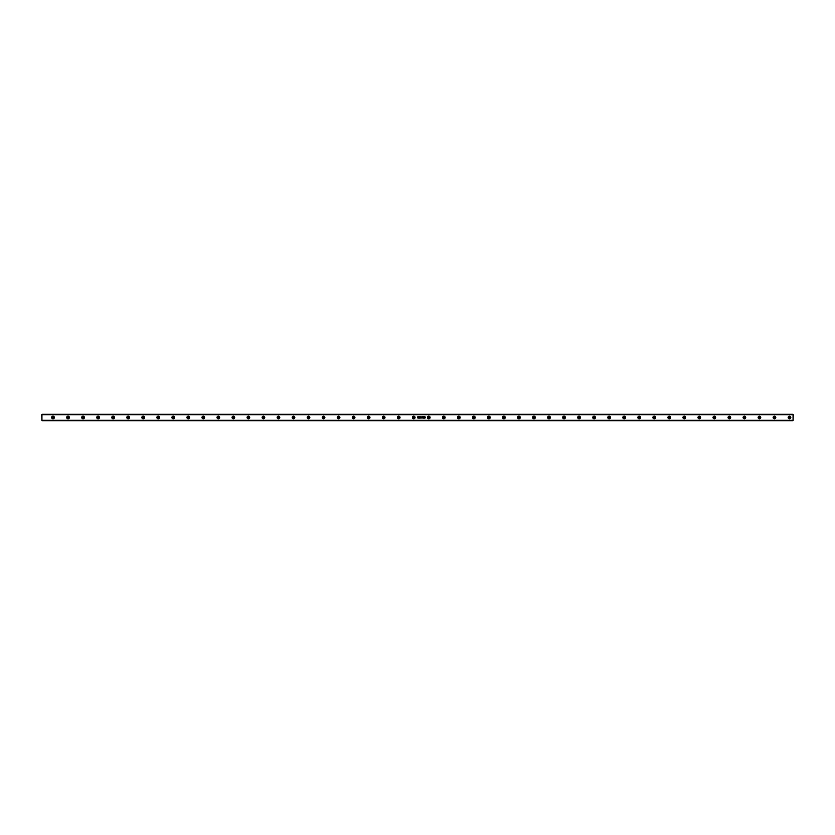 <?xml version="1.0" encoding="UTF-8"?>
<svg xmlns="http://www.w3.org/2000/svg" width="835" height="835" viewBox="0 0 835 835"><rect width="100%" height="100%" fill="white"/><g stroke="black" fill="none" stroke-linecap="round" stroke-linejoin="round"><path stroke-width="0.63" stroke-dasharray="4.17 3.13" d="M53.022 416.185L52.762 416.206A1.315 1.315 0 0 0 52.762 416.206L52.521 416.289A1.315 1.315 0 0 0 52.511 416.289L51.812 416.999A1.315 1.315 0 0 0 51.801 416.999L51.728 417.239A1.315 1.315 0 0 0 51.728 417.249L51.728 417.761A1.315 1.315 0 0 0 51.739 417.761L51.812 418.001A1.315 1.315 0 0 0 51.812 418.011L52.521 418.711A1.315 1.315 0 0 0 52.521 418.721L52.762 418.794A1.315 1.315 0 0 0 52.772 418.794L54.317 417.761L53.022 416.185M68.052 416.185L67.792 416.206A1.315 1.315 0 0 0 67.792 416.206L67.551 416.289A1.315 1.315 0 0 0 67.541 416.289L66.842 416.999A1.315 1.315 0 0 0 66.831 416.999L66.758 417.239A1.315 1.315 0 0 0 66.758 417.249L66.758 417.761A1.315 1.315 0 0 0 66.769 417.761L66.842 418.001A1.315 1.315 0 0 0 66.842 418.011L67.551 418.711A1.315 1.315 0 0 0 67.551 418.721L67.792 418.794A1.315 1.315 0 0 0 67.802 418.794L69.347 417.761L68.052 416.185M83.082 416.185L82.822 416.206A1.315 1.315 0 0 0 82.822 416.206L82.582 416.289A1.315 1.315 0 0 0 82.571 416.289L81.872 416.999A1.315 1.315 0 0 0 81.861 416.999L81.788 417.239A1.315 1.315 0 0 0 81.788 417.249L81.788 417.761A1.315 1.315 0 0 0 81.799 417.761L81.872 418.001A1.315 1.315 0 0 0 81.872 418.011L82.582 418.711A1.315 1.315 0 0 0 82.582 418.721L82.822 418.794A1.315 1.315 0 0 0 82.832 418.794L84.377 417.761L83.082 416.185M98.112 416.185L97.852 416.206A1.315 1.315 0 0 0 97.852 416.206L97.611 416.289A1.315 1.315 0 0 0 97.601 416.289L96.902 416.999A1.315 1.315 0 0 0 96.891 416.999L96.818 417.239A1.315 1.315 0 0 0 96.818 417.249L96.818 417.761A1.315 1.315 0 0 0 96.829 417.761L96.902 418.001A1.315 1.315 0 0 0 96.902 418.011L97.611 418.711A1.315 1.315 0 0 0 97.611 418.721L97.852 418.794A1.315 1.315 0 0 0 97.862 418.794L99.407 417.761L98.112 416.185M113.142 416.185L112.882 416.206A1.315 1.315 0 0 0 112.882 416.206L112.641 416.289A1.315 1.315 0 0 0 112.631 416.289L111.932 416.999A1.315 1.315 0 0 0 111.921 416.999L111.848 417.239A1.315 1.315 0 0 0 111.848 417.249L111.848 417.761A1.315 1.315 0 0 0 111.859 417.761L111.932 418.001A1.315 1.315 0 0 0 111.932 418.011L112.641 418.711A1.315 1.315 0 0 0 112.641 418.721L112.882 418.794A1.315 1.315 0 0 0 112.892 418.794L114.437 417.761L113.142 416.185M128.172 416.185L127.912 416.206A1.315 1.315 0 0 0 127.912 416.206L127.671 416.289A1.315 1.315 0 0 0 127.661 416.289L126.962 416.999A1.315 1.315 0 0 0 126.951 416.999L126.878 417.239A1.315 1.315 0 0 0 126.878 417.249L126.878 417.761A1.315 1.315 0 0 0 126.889 417.761L126.962 418.001A1.315 1.315 0 0 0 126.962 418.011L127.671 418.711A1.315 1.315 0 0 0 127.671 418.721L127.912 418.794A1.315 1.315 0 0 0 127.922 418.794L129.467 417.761L128.172 416.185M143.202 416.185L142.942 416.206A1.315 1.315 0 0 0 142.942 416.206L142.701 416.289A1.315 1.315 0 0 0 142.691 416.289L141.992 416.999A1.315 1.315 0 0 0 141.981 416.999L141.908 417.239A1.315 1.315 0 0 0 141.908 417.249L141.908 417.761A1.315 1.315 0 0 0 141.919 417.761L141.992 418.001A1.315 1.315 0 0 0 141.992 418.011L142.701 418.711A1.315 1.315 0 0 0 142.701 418.721L142.942 418.794A1.315 1.315 0 0 0 142.952 418.794L144.497 417.761L143.202 416.185M158.232 416.185L157.972 416.206A1.315 1.315 0 0 0 157.972 416.206L157.732 416.289A1.315 1.315 0 0 0 157.721 416.289L157.022 416.999A1.315 1.315 0 0 0 157.011 416.999L156.938 417.239A1.315 1.315 0 0 0 156.938 417.249L156.938 417.761A1.315 1.315 0 0 0 156.949 417.761L157.022 418.001A1.315 1.315 0 0 0 157.022 418.011L157.732 418.711A1.315 1.315 0 0 0 157.732 418.721L157.972 418.794A1.315 1.315 0 0 0 157.982 418.794L159.527 417.761L158.232 416.185M173.262 416.185L173.002 416.206A1.315 1.315 0 0 0 173.002 416.206L172.762 416.289A1.315 1.315 0 0 0 172.751 416.289L172.052 416.999A1.315 1.315 0 0 0 172.041 416.999L171.968 417.239A1.315 1.315 0 0 0 171.968 417.249L171.968 417.761A1.315 1.315 0 0 0 171.979 417.761L172.052 418.001A1.315 1.315 0 0 0 172.052 418.011L172.762 418.711A1.315 1.315 0 0 0 172.762 418.721L173.002 418.794A1.315 1.315 0 0 0 173.012 418.794L174.557 417.761L173.262 416.185M188.292 416.185L188.032 416.206A1.315 1.315 0 0 0 188.032 416.206L187.791 416.289A1.315 1.315 0 0 0 187.781 416.289L187.082 416.999A1.315 1.315 0 0 0 187.071 416.999L186.998 417.239A1.315 1.315 0 0 0 186.998 417.249L186.998 417.761A1.315 1.315 0 0 0 187.009 417.761L187.082 418.001A1.315 1.315 0 0 0 187.082 418.011L187.791 418.711A1.315 1.315 0 0 0 187.791 418.721L188.032 418.794A1.315 1.315 0 0 0 188.042 418.794L189.587 417.761L188.292 416.185M203.322 416.185L203.062 416.206A1.315 1.315 0 0 0 203.062 416.206L202.821 416.289A1.315 1.315 0 0 0 202.811 416.289L202.112 416.999A1.315 1.315 0 0 0 202.101 416.999L202.028 417.239A1.315 1.315 0 0 0 202.028 417.249L202.028 417.761A1.315 1.315 0 0 0 202.039 417.761L202.112 418.001A1.315 1.315 0 0 0 202.112 418.011L202.821 418.711A1.315 1.315 0 0 0 202.821 418.721L203.062 418.794A1.315 1.315 0 0 0 203.072 418.794L204.617 417.761L203.322 416.185M218.352 416.185L218.092 416.206A1.315 1.315 0 0 0 218.092 416.206L217.851 416.289A1.315 1.315 0 0 0 217.841 416.289L217.142 416.999A1.315 1.315 0 0 0 217.131 416.999L217.058 417.239A1.315 1.315 0 0 0 217.058 417.249L217.058 417.761A1.315 1.315 0 0 0 217.069 417.761L217.142 418.001A1.315 1.315 0 0 0 217.142 418.011L217.851 418.711A1.315 1.315 0 0 0 217.851 418.721L218.092 418.794A1.315 1.315 0 0 0 218.102 418.794L219.647 417.761L218.352 416.185M233.382 416.185L233.122 416.206A1.315 1.315 0 0 0 233.122 416.206L232.881 416.289A1.315 1.315 0 0 0 232.871 416.289L232.172 416.999A1.315 1.315 0 0 0 232.161 416.999L232.088 417.239A1.315 1.315 0 0 0 232.088 417.249L232.088 417.761A1.315 1.315 0 0 0 232.099 417.761L232.172 418.001A1.315 1.315 0 0 0 232.172 418.011L232.881 418.711A1.315 1.315 0 0 0 232.881 418.721L233.122 418.794A1.315 1.315 0 0 0 233.132 418.794L234.677 417.761L233.382 416.185M248.412 416.185L248.152 416.206A1.315 1.315 0 0 0 248.152 416.206L247.911 416.289A1.315 1.315 0 0 0 247.901 416.289L247.202 416.999A1.315 1.315 0 0 0 247.191 416.999L247.118 417.239A1.315 1.315 0 0 0 247.118 417.249L247.118 417.761A1.315 1.315 0 0 0 247.129 417.761L247.202 418.001A1.315 1.315 0 0 0 247.202 418.011L247.911 418.711A1.315 1.315 0 0 0 247.911 418.721L248.152 418.794A1.315 1.315 0 0 0 248.162 418.794L249.707 417.761L248.412 416.185M247.818 418.095L247.818 416.905M263.442 416.185L263.182 416.206A1.315 1.315 0 0 0 263.182 416.206L262.941 416.289A1.315 1.315 0 0 0 262.931 416.289L262.232 416.999A1.315 1.315 0 0 0 262.221 416.999L262.148 417.239A1.315 1.315 0 0 0 262.148 417.249L262.148 417.761A1.315 1.315 0 0 0 262.159 417.761L262.232 418.001A1.315 1.315 0 0 0 262.232 418.011L262.941 418.711A1.315 1.315 0 0 0 262.941 418.721L263.182 418.794A1.315 1.315 0 0 0 263.192 418.794L264.737 417.761L263.442 416.185M262.848 418.095L262.848 416.905M278.473 416.185L278.212 416.206A1.315 1.315 0 0 0 278.212 416.206L277.971 416.289A1.315 1.315 0 0 0 277.961 416.289L277.262 416.999A1.315 1.315 0 0 0 277.251 416.999L277.178 417.239A1.315 1.315 0 0 0 277.178 417.249L277.178 417.761A1.315 1.315 0 0 0 277.189 417.761L277.262 418.001A1.315 1.315 0 0 0 277.262 418.011L277.971 418.711A1.315 1.315 0 0 0 277.971 418.721L278.212 418.794A1.315 1.315 0 0 0 278.222 418.794L279.767 417.761L278.473 416.185M277.878 418.095L277.878 416.905M293.502 416.185L293.242 416.206A1.315 1.315 0 0 0 293.242 416.206L293.002 416.289A1.315 1.315 0 0 0 292.991 416.289L292.292 416.999A1.315 1.315 0 0 0 292.281 416.999L292.208 417.239A1.315 1.315 0 0 0 292.208 417.249L292.208 417.761A1.315 1.315 0 0 0 292.219 417.761L292.292 418.001A1.315 1.315 0 0 0 292.292 418.011L293.002 418.711A1.315 1.315 0 0 0 293.002 418.721L293.242 418.794A1.315 1.315 0 0 0 293.252 418.794L294.797 417.761L293.502 416.185M292.908 418.095L292.908 416.905M308.533 416.185L308.272 416.206A1.315 1.315 0 0 0 308.272 416.206L308.031 416.289A1.315 1.315 0 0 0 308.021 416.289L307.322 416.999A1.315 1.315 0 0 0 307.311 416.999L307.238 417.239A1.315 1.315 0 0 0 307.238 417.249L307.238 417.761A1.315 1.315 0 0 0 307.249 417.761L307.322 418.001A1.315 1.315 0 0 0 307.322 418.011L308.031 418.711A1.315 1.315 0 0 0 308.031 418.721L308.272 418.794A1.315 1.315 0 0 0 308.282 418.794L309.827 417.761L308.533 416.185M307.938 418.095L307.938 416.905M323.562 416.185L323.302 416.206A1.315 1.315 0 0 0 323.302 416.206L323.061 416.289A1.315 1.315 0 0 0 323.051 416.289L322.352 416.999A1.315 1.315 0 0 0 322.341 416.999L322.268 417.239A1.315 1.315 0 0 0 322.268 417.249L322.268 417.761A1.315 1.315 0 0 0 322.279 417.761L322.352 418.001A1.315 1.315 0 0 0 322.352 418.011L323.061 418.711A1.315 1.315 0 0 0 323.061 418.721L323.302 418.794A1.315 1.315 0 0 0 323.312 418.794L324.857 417.761L323.562 416.185M322.968 418.095L322.968 416.905M338.592 416.185L338.332 416.206A1.315 1.315 0 0 0 338.332 416.206L338.091 416.289A1.315 1.315 0 0 0 338.081 416.289L337.382 416.999A1.315 1.315 0 0 0 337.371 416.999L337.298 417.239A1.315 1.315 0 0 0 337.298 417.249L337.298 417.761A1.315 1.315 0 0 0 337.309 417.761L337.382 418.001A1.315 1.315 0 0 0 337.382 418.011L338.091 418.711A1.315 1.315 0 0 0 338.091 418.721L338.332 418.794A1.315 1.315 0 0 0 338.342 418.794L339.887 417.761L338.592 416.185M337.998 418.095L337.998 416.905M353.623 416.185L353.362 416.206A1.315 1.315 0 0 0 353.362 416.206L353.121 416.289A1.315 1.315 0 0 0 353.111 416.289L352.412 416.999A1.315 1.315 0 0 0 352.401 416.999L352.328 417.239A1.315 1.315 0 0 0 352.328 417.249L352.328 417.761A1.315 1.315 0 0 0 352.339 417.761L352.412 418.001A1.315 1.315 0 0 0 352.412 418.011L353.121 418.711A1.315 1.315 0 0 0 353.121 418.721L353.362 418.794A1.315 1.315 0 0 0 353.372 418.794L354.917 417.761L353.623 416.185M353.028 418.095L353.028 416.905M368.652 416.185L368.392 416.206A1.315 1.315 0 0 0 368.392 416.206L368.151 416.289A1.315 1.315 0 0 0 368.141 416.289L367.442 416.999A1.315 1.315 0 0 0 367.431 416.999L367.358 417.239A1.315 1.315 0 0 0 367.358 417.249L367.358 417.761A1.315 1.315 0 0 0 367.369 417.761L367.442 418.001A1.315 1.315 0 0 0 367.442 418.011L368.151 418.711A1.315 1.315 0 0 0 368.151 418.721L368.392 418.794A1.315 1.315 0 0 0 368.402 418.794L369.947 417.761L368.652 416.185M368.058 418.095L368.058 416.905M383.683 416.185L383.422 416.206A1.315 1.315 0 0 0 383.422 416.206L383.181 416.289A1.315 1.315 0 0 0 383.171 416.289L382.472 416.999A1.315 1.315 0 0 0 382.461 416.999L382.388 417.239A1.315 1.315 0 0 0 382.388 417.249L382.388 417.761A1.315 1.315 0 0 0 382.399 417.761L382.472 418.001A1.315 1.315 0 0 0 382.472 418.011L383.181 418.711A1.315 1.315 0 0 0 383.181 418.721L383.422 418.794A1.315 1.315 0 0 0 383.432 418.794L384.977 417.761L383.683 416.185M383.088 418.095L383.088 416.905M398.712 416.185L398.452 416.206A1.315 1.315 0 0 0 398.452 416.206L398.211 416.289A1.315 1.315 0 0 0 398.201 416.289L397.502 416.999A1.315 1.315 0 0 0 397.491 416.999L397.418 417.239A1.315 1.315 0 0 0 397.418 417.249L397.418 417.761A1.315 1.315 0 0 0 397.429 417.761L397.502 418.001A1.315 1.315 0 0 0 397.502 418.011L398.211 418.711A1.315 1.315 0 0 0 398.211 418.721L398.452 418.794A1.315 1.315 0 0 0 398.462 418.794L400.007 417.761L398.712 416.185M398.118 418.095L398.118 416.905M413.742 416.185L413.482 416.206A1.315 1.315 0 0 0 413.482 416.206L413.241 416.289A1.315 1.315 0 0 0 413.231 416.289L412.532 416.999A1.315 1.315 0 0 0 412.521 416.999L412.448 417.239A1.315 1.315 0 0 0 412.448 417.249L412.448 417.761A1.315 1.315 0 0 0 412.459 417.761L412.532 418.001A1.315 1.315 0 0 0 412.532 418.011L413.241 418.711A1.315 1.315 0 0 0 413.241 418.721L413.482 418.794A1.315 1.315 0 0 0 413.492 418.794L415.037 417.761L413.742 416.185M413.148 418.095L413.148 416.905M428.772 416.185L428.512 416.206A1.315 1.315 0 0 0 428.512 416.206L428.271 416.289A1.315 1.315 0 0 0 428.261 416.289L427.562 416.999A1.315 1.315 0 0 0 427.551 416.999L427.478 417.239A1.315 1.315 0 0 0 427.478 417.249L427.478 417.761A1.315 1.315 0 0 0 427.489 417.761L427.562 418.001A1.315 1.315 0 0 0 427.562 418.011L428.271 418.711A1.315 1.315 0 0 0 428.271 418.721L428.512 418.794A1.315 1.315 0 0 0 428.522 418.794L430.067 417.761L428.772 416.185M427.99 417.824L427.99 417.176M443.802 416.185L443.542 416.206A1.315 1.315 0 0 0 443.542 416.206L443.302 416.289A1.315 1.315 0 0 0 443.291 416.289L442.592 416.999A1.315 1.315 0 0 0 442.581 416.999L442.508 417.239A1.315 1.315 0 0 0 442.508 417.249L442.508 417.761A1.315 1.315 0 0 0 442.519 417.761L442.592 418.001A1.315 1.315 0 0 0 442.592 418.011L443.302 418.711A1.315 1.315 0 0 0 443.302 418.721L443.542 418.794A1.315 1.315 0 0 0 443.552 418.794L445.097 417.761L443.802 416.185M443.02 417.824L443.02 417.176M458.832 416.185L458.572 416.206A1.315 1.315 0 0 0 458.572 416.206L458.332 416.289A1.315 1.315 0 0 0 458.321 416.289L457.622 416.999A1.315 1.315 0 0 0 457.611 416.999L457.538 417.239A1.315 1.315 0 0 0 457.538 417.249L457.538 417.761A1.315 1.315 0 0 0 457.538 417.761L457.622 418.001A1.315 1.315 0 0 0 457.622 418.011L458.332 418.711A1.315 1.315 0 0 0 458.332 418.721L458.572 418.794A1.315 1.315 0 0 0 458.582 418.794L460.127 417.761L458.832 416.185M458.05 417.824L458.05 417.176M473.862 416.185L473.602 416.206A1.315 1.315 0 0 0 473.602 416.206L473.361 416.289A1.315 1.315 0 0 0 473.351 416.289L472.652 416.999A1.315 1.315 0 0 0 472.641 416.999L472.568 417.239A1.315 1.315 0 0 0 472.568 417.249L472.568 417.761A1.315 1.315 0 0 0 472.568 417.761L472.652 418.001A1.315 1.315 0 0 0 472.652 418.011L473.361 418.711A1.315 1.315 0 0 0 473.361 418.721L473.602 418.794A1.315 1.315 0 0 0 473.612 418.794L475.157 417.761L473.862 416.185M473.08 417.824L473.08 417.176M488.892 416.185L488.632 416.206A1.315 1.315 0 0 0 488.632 416.206L488.392 416.289A1.315 1.315 0 0 0 488.381 416.289L487.682 416.999A1.315 1.315 0 0 0 487.671 416.999L487.598 417.239A1.315 1.315 0 0 0 487.598 417.249L487.598 417.761A1.315 1.315 0 0 0 487.598 417.761L487.682 418.001A1.315 1.315 0 0 0 487.682 418.011L488.392 418.711A1.315 1.315 0 0 0 488.392 418.721L488.632 418.794A1.315 1.315 0 0 0 488.642 418.794L490.187 417.761L488.892 416.185M488.11 417.824L488.11 417.176M503.923 416.185L503.662 416.206A1.315 1.315 0 0 0 503.662 416.206L503.421 416.289A1.315 1.315 0 0 0 503.411 416.289L502.712 416.999A1.315 1.315 0 0 0 502.701 416.999L502.628 417.239A1.315 1.315 0 0 0 502.628 417.249L502.628 417.761A1.315 1.315 0 0 0 502.628 417.761L502.712 418.001A1.315 1.315 0 0 0 502.712 418.011L503.421 418.711A1.315 1.315 0 0 0 503.421 418.721L503.662 418.794A1.315 1.315 0 0 0 503.672 418.794L505.217 417.761L503.923 416.185M503.599 416.717L504.392 416.801M503.14 417.824L503.14 417.176M504.392 418.199L503.599 418.283M518.952 416.185L518.692 416.206A1.315 1.315 0 0 0 518.692 416.206L518.452 416.289A1.315 1.315 0 0 0 518.441 416.289L517.742 416.999A1.315 1.315 0 0 0 517.731 416.999L517.658 417.239A1.315 1.315 0 0 0 517.658 417.249L517.658 417.761A1.315 1.315 0 0 0 517.658 417.761L517.742 418.001A1.315 1.315 0 0 0 517.742 418.011L518.452 418.711A1.315 1.315 0 0 0 518.452 418.721L518.692 418.794A1.315 1.315 0 0 0 518.702 418.794L520.247 417.761L518.952 416.185M518.629 416.717L519.422 416.801M518.17 417.824L518.17 417.176M519.422 418.199L518.629 418.283M533.982 416.185L533.722 416.206A1.315 1.315 0 0 0 533.722 416.206L533.481 416.289A1.315 1.315 0 0 0 533.471 416.289L532.772 416.999A1.315 1.315 0 0 0 532.761 416.999L532.688 417.239A1.315 1.315 0 0 0 532.688 417.249L532.688 417.761A1.315 1.315 0 0 0 532.688 417.761L532.772 418.001A1.315 1.315 0 0 0 532.772 418.011L533.481 418.711A1.315 1.315 0 0 0 533.481 418.721L533.722 418.794A1.315 1.315 0 0 0 533.732 418.794L535.277 417.761L533.982 416.185M533.659 416.717L534.452 416.801M533.2 417.824L533.2 417.176M534.452 418.199L533.659 418.283M549.012 416.185L548.752 416.206A1.315 1.315 0 0 0 548.752 416.206L548.511 416.289A1.315 1.315 0 0 0 548.501 416.289L547.802 416.999A1.315 1.315 0 0 0 547.791 416.999L547.718 417.239A1.315 1.315 0 0 0 547.718 417.249L547.718 417.761A1.315 1.315 0 0 0 547.718 417.761L547.802 418.001A1.315 1.315 0 0 0 547.802 418.011L548.511 418.711A1.315 1.315 0 0 0 548.511 418.721L548.752 418.794A1.315 1.315 0 0 0 548.762 418.794L550.307 417.761L549.012 416.185M548.23 417.824L548.23 417.176M564.042 416.185L563.782 416.206A1.315 1.315 0 0 0 563.782 416.206L563.541 416.289A1.315 1.315 0 0 0 563.531 416.289L562.832 416.999A1.315 1.315 0 0 0 562.821 416.999L562.748 417.239A1.315 1.315 0 0 0 562.748 417.249L562.748 417.761A1.315 1.315 0 0 0 562.748 417.761L562.832 418.001A1.315 1.315 0 0 0 562.832 418.011L563.541 418.711A1.315 1.315 0 0 0 563.541 418.721L563.782 418.794A1.315 1.315 0 0 0 563.792 418.794L565.337 417.761L564.042 416.185M563.26 417.824L563.26 417.176M579.072 416.185L578.812 416.206A1.315 1.315 0 0 0 578.812 416.206L578.572 416.289A1.315 1.315 0 0 0 578.561 416.289L578.342 416.404A1.315 1.315 0 0 0 578.331 416.414L577.862 416.999A1.315 1.315 0 0 0 577.851 416.999L577.778 417.239A1.315 1.315 0 0 0 577.778 417.249L577.778 417.761A1.315 1.315 0 0 0 577.789 417.761L577.862 418.001A1.315 1.315 0 0 0 577.862 418.011L578.342 418.596A1.315 1.315 0 0 0 578.352 418.596L578.572 418.711A1.315 1.315 0 0 0 578.572 418.721L578.812 418.794A1.315 1.315 0 0 0 578.822 418.794L580.367 417.761L579.072 416.185M578.29 417.824L578.29 417.176M594.103 416.185L593.842 416.206A1.315 1.315 0 0 0 593.842 416.206L593.601 416.289A1.315 1.315 0 0 0 593.591 416.289L593.372 416.404A1.315 1.315 0 0 0 593.361 416.414L592.892 416.999A1.315 1.315 0 0 0 592.881 416.999L592.808 417.239A1.315 1.315 0 0 0 592.808 417.249L592.808 417.761A1.315 1.315 0 0 0 592.819 417.761L592.892 418.001A1.315 1.315 0 0 0 592.892 418.011L593.372 418.596A1.315 1.315 0 0 0 593.382 418.596L593.601 418.711A1.315 1.315 0 0 0 593.601 418.721L593.842 418.794A1.315 1.315 0 0 0 593.852 418.794L595.397 417.761L594.103 416.185M593.32 417.824L593.32 417.176M609.133 416.185L608.872 416.206A1.315 1.315 0 0 0 608.872 416.206L608.631 416.289A1.315 1.315 0 0 0 608.621 416.289L608.402 416.404A1.315 1.315 0 0 0 608.391 416.414L607.922 416.999A1.315 1.315 0 0 0 607.911 416.999L607.838 417.239A1.315 1.315 0 0 0 607.838 417.249L607.838 417.761A1.315 1.315 0 0 0 607.849 417.761L607.922 418.001A1.315 1.315 0 0 0 607.922 418.011L608.402 418.596A1.315 1.315 0 0 0 608.412 418.596L608.631 418.711A1.315 1.315 0 0 0 608.631 418.721L608.872 418.794A1.315 1.315 0 0 0 608.882 418.794L610.427 417.761L609.133 416.185M608.35 417.824L608.35 417.176M624.163 416.185L623.902 416.206A1.315 1.315 0 0 0 623.902 416.206L623.661 416.289A1.315 1.315 0 0 0 623.651 416.289L623.432 416.404A1.315 1.315 0 0 0 623.421 416.414L622.952 416.999A1.315 1.315 0 0 0 622.941 416.999L622.868 417.239A1.315 1.315 0 0 0 622.868 417.249L622.868 417.761A1.315 1.315 0 0 0 622.879 417.761L622.952 418.001A1.315 1.315 0 0 0 622.952 418.011L623.432 418.596A1.315 1.315 0 0 0 623.442 418.596L623.661 418.711A1.315 1.315 0 0 0 623.661 418.721L623.902 418.794A1.315 1.315 0 0 0 623.912 418.794L625.457 417.761L624.163 416.185M623.38 417.824L623.38 417.176M639.192 416.185L638.932 416.206A1.315 1.315 0 0 0 638.932 416.206L638.691 416.289A1.315 1.315 0 0 0 638.681 416.289L638.462 416.404A1.315 1.315 0 0 0 638.451 416.414L637.982 416.999A1.315 1.315 0 0 0 637.971 416.999L637.898 417.239A1.315 1.315 0 0 0 637.898 417.249L637.898 417.761A1.315 1.315 0 0 0 637.898 417.761L637.982 418.001A1.315 1.315 0 0 0 637.982 418.011L638.462 418.596A1.315 1.315 0 0 0 638.472 418.596L638.691 418.711A1.315 1.315 0 0 0 638.691 418.721L638.932 418.794A1.315 1.315 0 0 0 638.942 418.794L640.487 417.761L639.192 416.185M638.41 417.824L638.41 417.176M654.222 416.185L653.962 416.206A1.315 1.315 0 0 0 653.962 416.206L653.721 416.289A1.315 1.315 0 0 0 653.711 416.289L653.492 416.404A1.315 1.315 0 0 0 653.481 416.414L653.012 416.999A1.315 1.315 0 0 0 653.001 416.999L652.928 417.239A1.315 1.315 0 0 0 652.928 417.249L652.928 417.761A1.315 1.315 0 0 0 652.928 417.761L653.012 418.001A1.315 1.315 0 0 0 653.012 418.011L653.492 418.596A1.315 1.315 0 0 0 653.502 418.596L653.721 418.711A1.315 1.315 0 0 0 653.721 418.721L653.962 418.794A1.315 1.315 0 0 0 653.972 418.794L655.517 417.761L654.222 416.185M653.44 417.824L653.44 417.176M669.253 416.185L668.992 416.206A1.315 1.315 0 0 0 668.992 416.206L668.751 416.289A1.315 1.315 0 0 0 668.741 416.289L668.522 416.404A1.315 1.315 0 0 0 668.511 416.414L668.042 416.999A1.315 1.315 0 0 0 668.031 416.999L667.958 417.239A1.315 1.315 0 0 0 667.958 417.249L667.958 417.761A1.315 1.315 0 0 0 667.958 417.761L668.042 418.001A1.315 1.315 0 0 0 668.042 418.011L668.522 418.596A1.315 1.315 0 0 0 668.532 418.596L668.751 418.711A1.315 1.315 0 0 0 668.751 418.721L668.992 418.794A1.315 1.315 0 0 0 669.002 418.794L670.547 417.761L669.253 416.185M668.47 417.824L668.47 417.176M684.283 416.185L684.022 416.206A1.315 1.315 0 0 0 684.022 416.206L683.781 416.289A1.315 1.315 0 0 0 683.771 416.289L683.552 416.404A1.315 1.315 0 0 0 683.541 416.414L683.072 416.999A1.315 1.315 0 0 0 683.061 416.999L682.988 417.239A1.315 1.315 0 0 0 682.988 417.249L682.988 417.761A1.315 1.315 0 0 0 682.988 417.761L683.072 418.001A1.315 1.315 0 0 0 683.072 418.011L683.552 418.596A1.315 1.315 0 0 0 683.562 418.596L683.781 418.711A1.315 1.315 0 0 0 683.781 418.721L684.022 418.794A1.315 1.315 0 0 0 684.032 418.794L685.577 417.761L684.283 416.185M683.5 417.824L683.5 417.176M699.312 416.185L699.052 416.206A1.315 1.315 0 0 0 699.052 416.206L698.811 416.289A1.315 1.315 0 0 0 698.801 416.289L698.582 416.404A1.315 1.315 0 0 0 698.571 416.414L698.102 416.999A1.315 1.315 0 0 0 698.091 416.999L698.018 417.239A1.315 1.315 0 0 0 698.018 417.249L698.018 417.761A1.315 1.315 0 0 0 698.018 417.761L698.102 418.001A1.315 1.315 0 0 0 698.102 418.011L698.582 418.596A1.315 1.315 0 0 0 698.592 418.596L698.811 418.711A1.315 1.315 0 0 0 698.811 418.721L699.052 418.794A1.315 1.315 0 0 0 699.062 418.794L700.607 417.761L699.312 416.185M698.53 417.824L698.53 417.176M714.342 416.185L714.082 416.206A1.315 1.315 0 0 0 714.082 416.206L713.841 416.289A1.315 1.315 0 0 0 713.831 416.289L713.612 416.404A1.315 1.315 0 0 0 713.601 416.414L713.132 416.999A1.315 1.315 0 0 0 713.121 416.999L713.048 417.239A1.315 1.315 0 0 0 713.048 417.249L713.048 417.761A1.315 1.315 0 0 0 713.048 417.761L713.132 418.001A1.315 1.315 0 0 0 713.132 418.011L713.612 418.596A1.315 1.315 0 0 0 713.622 418.596L713.841 418.711A1.315 1.315 0 0 0 713.841 418.721L714.082 418.794A1.315 1.315 0 0 0 714.092 418.794L715.637 417.761L714.342 416.185M713.56 417.824L713.56 417.176M729.372 416.185L729.112 416.206A1.315 1.315 0 0 0 729.112 416.206L728.871 416.289A1.315 1.315 0 0 0 728.861 416.289L728.642 416.404A1.315 1.315 0 0 0 728.631 416.414L728.162 416.999A1.315 1.315 0 0 0 728.151 416.999L728.078 417.239A1.315 1.315 0 0 0 728.078 417.249L728.078 417.761A1.315 1.315 0 0 0 728.078 417.761L728.162 418.001A1.315 1.315 0 0 0 728.162 418.011L728.642 418.596A1.315 1.315 0 0 0 728.652 418.596L728.871 418.711A1.315 1.315 0 0 0 728.871 418.721L729.112 418.794A1.315 1.315 0 0 0 729.122 418.794L730.667 417.761L729.372 416.185M728.59 417.824L728.59 417.176M744.403 416.185L744.142 416.206A1.315 1.315 0 0 0 744.142 416.206L743.901 416.289A1.315 1.315 0 0 0 743.891 416.289L743.672 416.404A1.315 1.315 0 0 0 743.661 416.414L743.192 416.999A1.315 1.315 0 0 0 743.181 416.999L743.108 417.239A1.315 1.315 0 0 0 743.108 417.249L743.108 417.761A1.315 1.315 0 0 0 743.108 417.761L743.192 418.001A1.315 1.315 0 0 0 743.192 418.011L743.672 418.596A1.315 1.315 0 0 0 743.682 418.596L743.901 418.711A1.315 1.315 0 0 0 743.901 418.721L744.142 418.794A1.315 1.315 0 0 0 744.152 418.794L745.697 417.761L744.403 416.185M743.62 417.824L743.62 417.176M759.433 416.185L759.172 416.206A1.315 1.315 0 0 0 759.172 416.206L758.932 416.289A1.315 1.315 0 0 0 758.921 416.289L758.702 416.404A1.315 1.315 0 0 0 758.691 416.414L758.222 416.999A1.315 1.315 0 0 0 758.211 416.999L758.138 417.239A1.315 1.315 0 0 0 758.138 417.249L758.138 417.761A1.315 1.315 0 0 0 758.138 417.761L758.222 418.001A1.315 1.315 0 0 0 758.222 418.011L758.702 418.596A1.315 1.315 0 0 0 758.712 418.596L758.932 418.711A1.315 1.315 0 0 0 758.932 418.721L759.172 418.794A1.315 1.315 0 0 0 759.182 418.794L760.727 417.761L759.433 416.185M758.65 417.824L758.65 417.176M773.68 417.824L773.68 417.176M774.462 416.185L774.202 416.206A1.315 1.315 0 0 0 774.202 416.206L773.962 416.289A1.315 1.315 0 0 0 773.951 416.289L773.732 416.404A1.315 1.315 0 0 0 773.721 416.414L773.252 416.999A1.315 1.315 0 0 0 773.241 416.999L773.168 417.239A1.315 1.315 0 0 0 773.168 417.249L773.168 417.761A1.315 1.315 0 0 0 773.168 417.761L773.252 418.001A1.315 1.315 0 0 0 773.252 418.011L773.732 418.596A1.315 1.315 0 0 0 773.742 418.596L773.962 418.711A1.315 1.315 0 0 0 773.962 418.721L774.202 418.794A1.315 1.315 0 0 0 774.212 418.794L775.778 417.5A1.315 1.315 0 0 0 775.778 417.49L774.462 416.185M788.793 417.03L788.793 417.97M789.492 416.185L789.232 416.206A1.315 1.315 0 0 0 789.232 416.206L788.991 416.289A1.315 1.315 0 0 0 788.981 416.289L788.762 416.404A1.315 1.315 0 0 0 788.751 416.414L788.282 416.999A1.315 1.315 0 0 0 788.271 416.999L788.198 417.239A1.315 1.315 0 0 0 788.198 417.249L788.198 417.761A1.315 1.315 0 0 0 788.198 417.761L788.282 418.001A1.315 1.315 0 0 0 788.282 418.011L788.762 418.596A1.315 1.315 0 0 0 788.772 418.596L788.991 418.711A1.315 1.315 0 0 0 788.991 418.721L789.232 418.794A1.315 1.315 0 0 0 789.242 418.794L790.808 417.5A1.315 1.315 0 0 0 790.808 417.49L789.492 416.185M41.938 420.694L793.062 420.694L41.938 420.694L793.062 420.694L793.062 414.306L41.938 414.306L41.938 420.694L793.062 420.694L41.938 420.694L41.938 414.306L793.062 414.306L41.938 414.306L793.062 414.306L793.062 414.87L41.938 414.87L41.938 414.306L41.938 414.87L793.062 414.87L41.938 414.87L793.062 414.87L793.062 414.306L41.938 414.306L793.25 414.494L793.062 420.694L793.062 420.13L41.938 420.13L793.062 420.13L41.938 420.13L793.062 420.13L793.062 420.694L41.938 420.694L41.938 414.306L41.938 420.694M594.802 417.03L594.802 417.97M579.772 417.03L579.772 417.97M564.742 417.03L564.742 417.97M549.712 417.03L549.712 417.97M534.682 417.03L534.682 417.97M519.652 417.03L519.652 417.97M504.622 417.03L504.622 417.97M489.592 417.03L489.592 417.97M474.562 417.03L474.562 417.97M459.532 417.03L459.532 417.97M444.502 417.03L444.502 417.97M429.472 417.03L429.472 417.97M414.337 416.905L414.337 418.095M399.412 417.03L399.412 417.97M384.382 417.03L384.382 417.97M369.352 417.03L369.352 417.97M354.322 417.03L354.322 417.97M339.292 417.03L339.292 417.97M324.262 417.03L324.262 417.97M309.232 417.03L309.232 417.97M294.202 417.03L294.202 417.97M279.172 417.03L279.172 417.97M264.142 417.03L264.142 417.97M249.112 417.03L249.112 417.97M234.082 417.03L234.082 417.97M793.25 419.942L793.25 414.494L793.25 419.942M417.907 418.158L417.938 417.312M417.594 417.782L418.178 417.782L417.917 416.696M418.147 417.677L417.573 417.02M418.711 416.738L418.711 417.302L419.546 416.738L419.546 418.126L419.42 417.448L418.586 418.126L418.586 416.738L418.711 417.302L419.42 416.738M419.42 418.126L419.42 417.448L418.711 418.126M419.932 416.738L420.85 417.834L420.976 416.738L420.976 418.126L420.036 417.03L419.911 418.126L419.911 416.738L420.85 417.834L420.85 416.738M420.944 418.126L420.036 417.03L420.036 418.126M422.218 416.842L422.687 417.709L422.207 418.158L422.134 417.427M421.8 417.051L422.218 416.696L421.8 417.051L422.218 416.696L421.8 417.051L422.218 416.696L422.687 417.709L421.748 417.75M422.218 416.696L422.301 418.158M421.873 417.782L422.562 417.719M423.689 416.874L423.147 417.239L423.742 417.667L422.834 417.771L423.616 417.667L423.115 416.738L423.689 416.738L423.241 418.158L423.742 417.698M423.742 417.667L423.147 417.239L423.742 417.667L423.261 418.158M423.616 417.636L423.021 417.917L423.282 417.354M425.265 417.082L424.817 416.738L424.921 418.126L425.37 417.771L424.545 418.126L424.545 416.738L425.37 417.73"/><path stroke-width="1.25" d="M54.233 416.999L54.118 416.769A1.315 1.315 0 0 0 51.801 418.001A1.315 1.315 0 0 0 53.022 418.815A1.315 1.315 0 0 1 51.707 417.5A1.315 1.315 0 0 1 53.022 416.185L51.707 417.5L53.022 418.815L54.338 417.5L53.022 416.185A1.315 1.315 0 0 1 54.338 417.5A1.315 1.315 0 0 1 53.022 418.815A1.315 1.315 0 0 0 54.108 418.241L54.233 418.001M52.855 416.675L53.022 416.655A0.845 0.845 0 0 0 52.553 418.199A0.845 0.845 0 0 0 53.022 418.345A0.845 0.845 0 0 1 52.177 417.5A0.845 0.845 0 0 1 53.022 416.655L53.492 416.801A0.845 0.845 0 0 0 53.022 416.655A0.845 0.845 0 0 1 53.868 417.5A0.845 0.845 0 0 1 53.022 418.345L52.198 417.333L53.346 416.717M69.263 416.999L69.148 416.769A1.315 1.315 0 0 0 66.831 418.001A1.315 1.315 0 0 0 68.052 418.815A1.315 1.315 0 0 1 66.737 417.5A1.315 1.315 0 0 1 68.052 416.185L66.737 417.5L68.052 418.815L69.368 417.5L68.052 416.185A1.315 1.315 0 0 1 69.368 417.5A1.315 1.315 0 0 1 68.052 418.815A1.315 1.315 0 0 0 69.138 418.241L69.263 418.001M67.886 416.675L68.052 416.655A0.845 0.845 0 0 0 67.583 418.199A0.845 0.845 0 0 0 68.052 418.345A0.845 0.845 0 0 1 67.207 417.5A0.845 0.845 0 0 1 68.052 416.655L68.522 416.801A0.845 0.845 0 0 0 68.052 416.655A0.845 0.845 0 0 1 68.898 417.5A0.845 0.845 0 0 1 68.052 418.345L67.228 417.333L68.376 416.717M84.293 416.999L84.178 416.769A1.315 1.315 0 0 0 81.861 418.001A1.315 1.315 0 0 0 83.082 418.815A1.315 1.315 0 0 1 81.767 417.5A1.315 1.315 0 0 1 83.082 416.185L81.767 417.5L83.082 418.815L84.398 417.5L83.082 416.185A1.315 1.315 0 0 1 84.398 417.5A1.315 1.315 0 0 1 83.082 418.815A1.315 1.315 0 0 0 84.168 418.241L84.293 418.001M82.915 416.675L83.082 416.655A0.845 0.845 0 0 0 82.613 418.199A0.845 0.845 0 0 0 83.082 418.345A0.845 0.845 0 0 1 82.237 417.5A0.845 0.845 0 0 1 83.082 416.655L83.552 416.801A0.845 0.845 0 0 0 83.082 416.655A0.845 0.845 0 0 1 83.928 417.5A0.845 0.845 0 0 1 83.082 418.345L82.258 417.333L83.406 416.717M99.323 416.999L99.208 416.769A1.315 1.315 0 0 0 96.891 418.001A1.315 1.315 0 0 0 98.112 418.815A1.315 1.315 0 0 1 96.797 417.5A1.315 1.315 0 0 1 98.112 416.185L96.797 417.5L98.112 418.815L99.428 417.5L98.112 416.185A1.315 1.315 0 0 1 99.428 417.5A1.315 1.315 0 0 1 98.112 418.815A1.315 1.315 0 0 0 99.198 418.241L99.323 418.001M97.945 416.675L98.112 416.655A0.845 0.845 0 0 0 97.643 418.199A0.845 0.845 0 0 0 98.112 418.345A0.845 0.845 0 0 1 97.267 417.5A0.845 0.845 0 0 1 98.112 416.655L98.582 416.801A0.845 0.845 0 0 0 98.112 416.655A0.845 0.845 0 0 1 98.958 417.5A0.845 0.845 0 0 1 98.112 418.345L97.288 417.333L98.436 416.717M114.353 416.999L114.238 416.769A1.315 1.315 0 0 0 111.921 418.001A1.315 1.315 0 0 0 113.142 418.815A1.315 1.315 0 0 1 111.827 417.5A1.315 1.315 0 0 1 113.142 416.185L111.827 417.5L113.142 418.815L114.458 417.5L113.142 416.185A1.315 1.315 0 0 1 114.458 417.5A1.315 1.315 0 0 1 113.142 418.815A1.315 1.315 0 0 0 114.228 418.241L114.353 418.001M112.975 416.675L113.142 416.655A0.845 0.845 0 0 0 112.673 418.199A0.845 0.845 0 0 0 113.142 418.345A0.845 0.845 0 0 1 112.297 417.5A0.845 0.845 0 0 1 113.142 416.655L113.612 416.801A0.845 0.845 0 0 0 113.142 416.655A0.845 0.845 0 0 1 113.988 417.5A0.845 0.845 0 0 1 113.142 418.345L112.318 417.333L113.466 416.717M129.383 416.999L129.268 416.769A1.315 1.315 0 0 0 126.951 418.001A1.315 1.315 0 0 0 128.172 418.815A1.315 1.315 0 0 1 126.857 417.5A1.315 1.315 0 0 1 128.172 416.185L126.857 417.5L128.172 418.815L129.488 417.5L128.172 416.185A1.315 1.315 0 0 1 129.488 417.5A1.315 1.315 0 0 1 128.172 418.815A1.315 1.315 0 0 0 129.258 418.241L129.383 418.001M128.005 416.675L128.172 416.655A0.845 0.845 0 0 0 127.703 418.199A0.845 0.845 0 0 0 128.172 418.345A0.845 0.845 0 0 1 127.327 417.5A0.845 0.845 0 0 1 128.172 416.655L128.642 416.801A0.845 0.845 0 0 0 128.172 416.655A0.845 0.845 0 0 1 129.018 417.5A0.845 0.845 0 0 1 128.172 418.345L127.348 417.333L128.496 416.717M144.413 416.999L144.298 416.769A1.315 1.315 0 0 0 141.981 418.001A1.315 1.315 0 0 0 143.202 418.815A1.315 1.315 0 0 1 141.887 417.5A1.315 1.315 0 0 1 143.202 416.185L141.887 417.5L143.202 418.815L144.518 417.5L143.202 416.185A1.315 1.315 0 0 1 144.518 417.5A1.315 1.315 0 0 1 143.202 418.815A1.315 1.315 0 0 0 144.288 418.241L144.413 418.001M143.035 416.675L143.202 416.655A0.845 0.845 0 0 0 142.733 418.199A0.845 0.845 0 0 0 143.202 418.345A0.845 0.845 0 0 1 142.357 417.5A0.845 0.845 0 0 1 143.202 416.655L143.672 416.801A0.845 0.845 0 0 0 143.202 416.655A0.845 0.845 0 0 1 144.048 417.5A0.845 0.845 0 0 1 143.202 418.345L142.378 417.333L143.526 416.717M159.443 416.999L159.328 416.769A1.315 1.315 0 0 0 157.011 418.001A1.315 1.315 0 0 0 158.232 418.815A1.315 1.315 0 0 1 156.917 417.5A1.315 1.315 0 0 1 158.232 416.185L156.917 417.5L158.232 418.815L159.548 417.5L158.232 416.185A1.315 1.315 0 0 1 159.548 417.5A1.315 1.315 0 0 1 158.232 418.815A1.315 1.315 0 0 0 159.318 418.241L159.443 418.001M158.065 416.675L158.232 416.655A0.845 0.845 0 0 0 157.763 418.199A0.845 0.845 0 0 0 158.232 418.345A0.845 0.845 0 0 1 157.387 417.5A0.845 0.845 0 0 1 158.232 416.655L158.702 416.801A0.845 0.845 0 0 0 158.232 416.655A0.845 0.845 0 0 1 159.078 417.5A0.845 0.845 0 0 1 158.232 418.345L157.408 417.333L158.556 416.717M174.473 416.999L174.358 416.769A1.315 1.315 0 0 0 172.041 418.001A1.315 1.315 0 0 0 173.262 418.815A1.315 1.315 0 0 1 171.947 417.5A1.315 1.315 0 0 1 173.262 416.185L171.947 417.5L173.262 418.815L174.578 417.5L173.262 416.185A1.315 1.315 0 0 1 174.578 417.5A1.315 1.315 0 0 1 173.262 418.815A1.315 1.315 0 0 0 174.348 418.241L174.473 418.001M173.095 416.675L173.262 416.655A0.845 0.845 0 0 0 172.793 418.199A0.845 0.845 0 0 0 173.262 418.345A0.845 0.845 0 0 1 172.417 417.5A0.845 0.845 0 0 1 173.262 416.655L173.732 416.801A0.845 0.845 0 0 0 173.262 416.655A0.845 0.845 0 0 1 174.108 417.5A0.845 0.845 0 0 1 173.262 418.345L172.438 417.333L173.586 416.717M189.503 416.999L189.388 416.769A1.315 1.315 0 0 0 187.071 418.001A1.315 1.315 0 0 0 188.292 418.815A1.315 1.315 0 0 1 186.977 417.5A1.315 1.315 0 0 1 188.292 416.185L186.977 417.5L188.292 418.815L189.608 417.5L188.292 416.185A1.315 1.315 0 0 1 189.608 417.5A1.315 1.315 0 0 1 188.292 418.815A1.315 1.315 0 0 0 189.378 418.241L189.503 418.001M188.125 416.675L188.292 416.655A0.845 0.845 0 0 0 187.823 418.199A0.845 0.845 0 0 0 188.292 418.345A0.845 0.845 0 0 1 187.447 417.5A0.845 0.845 0 0 1 188.292 416.655L188.762 416.801A0.845 0.845 0 0 0 188.292 416.655A0.845 0.845 0 0 1 189.138 417.5A0.845 0.845 0 0 1 188.292 418.345L187.468 417.333L188.616 416.717M204.533 416.999L204.418 416.769A1.315 1.315 0 0 0 202.101 418.001A1.315 1.315 0 0 0 203.322 418.815A1.315 1.315 0 0 1 202.007 417.5A1.315 1.315 0 0 1 203.322 416.185L202.007 417.5L203.322 418.815L204.638 417.5L203.322 416.185A1.315 1.315 0 0 1 204.638 417.5A1.315 1.315 0 0 1 203.322 418.815A1.315 1.315 0 0 0 204.408 418.241L204.533 418.001M203.155 416.675L203.322 416.655A0.845 0.845 0 0 0 202.853 418.199A0.845 0.845 0 0 0 203.322 418.345A0.845 0.845 0 0 1 202.477 417.5A0.845 0.845 0 0 1 203.322 416.655L203.792 416.801A0.845 0.845 0 0 0 203.322 416.655A0.845 0.845 0 0 1 204.168 417.5A0.845 0.845 0 0 1 203.322 418.345L202.498 417.333L203.646 416.717M219.563 416.999L219.448 416.769A1.315 1.315 0 0 0 217.131 418.001A1.315 1.315 0 0 0 218.352 418.815A1.315 1.315 0 0 1 217.037 417.5A1.315 1.315 0 0 1 218.352 416.185L217.037 417.5L218.352 418.815L219.668 417.5L218.352 416.185A1.315 1.315 0 0 1 219.668 417.5A1.315 1.315 0 0 1 218.352 418.815A1.315 1.315 0 0 0 219.438 418.241L219.563 418.001M218.352 416.655A0.845 0.845 0 0 0 217.883 418.199A0.845 0.845 0 0 0 218.352 418.345A0.845 0.845 0 0 1 217.507 417.5A0.845 0.845 0 0 1 218.352 416.655A0.845 0.845 0 0 1 219.198 417.5A0.845 0.845 0 0 1 218.352 418.345L217.528 417.667L218.029 416.717L219.135 417.176L218.822 418.199A0.845 0.845 0 0 0 218.352 416.655L218.185 416.675M234.593 416.999L234.478 416.769A1.315 1.315 0 0 0 232.161 418.001A1.315 1.315 0 0 0 233.382 418.815A1.315 1.315 0 0 1 232.067 417.5A1.315 1.315 0 0 1 233.382 416.185L232.067 417.5L233.382 418.815L234.698 417.5L233.382 416.185A1.315 1.315 0 0 1 234.698 417.5A1.315 1.315 0 0 1 233.382 418.815A1.315 1.315 0 0 0 234.468 418.241L234.593 418.001M233.382 416.655A0.845 0.845 0 0 0 232.913 418.199A0.845 0.845 0 0 0 233.382 418.345A0.845 0.845 0 0 1 232.537 417.5A0.845 0.845 0 0 1 233.382 416.655A0.845 0.845 0 0 1 234.228 417.5A0.845 0.845 0 0 1 233.382 418.345L232.558 417.667L233.059 416.717L234.165 417.176L233.852 418.199A0.845 0.845 0 0 0 233.382 416.655L233.215 416.675M249.623 416.999L249.508 416.769A1.315 1.315 0 0 0 247.191 418.001A1.315 1.315 0 0 0 248.412 418.815A1.315 1.315 0 0 1 247.097 417.5A1.315 1.315 0 0 1 248.412 416.185L247.097 417.5L248.412 418.815L249.728 417.5L248.412 416.185A1.315 1.315 0 0 1 249.728 417.5A1.315 1.315 0 0 1 248.412 418.815A1.315 1.315 0 0 0 249.498 418.241L249.623 418.001M248.412 416.655A0.845 0.845 0 0 0 247.943 418.199A0.845 0.845 0 0 0 248.412 418.345A0.845 0.845 0 0 1 247.567 417.5A0.845 0.845 0 0 1 248.412 416.655A0.845 0.845 0 0 1 249.258 417.5A0.845 0.845 0 0 1 248.412 418.345L247.588 417.667L248.089 416.717L249.195 417.176L248.882 418.199A0.845 0.845 0 0 0 248.412 416.655L248.245 416.675M264.653 416.999L264.538 416.769A1.315 1.315 0 0 0 262.221 418.001A1.315 1.315 0 0 0 263.442 418.815A1.315 1.315 0 0 1 262.127 417.5A1.315 1.315 0 0 1 263.442 416.185L262.127 417.5L263.442 418.815L264.758 417.5L263.442 416.185A1.315 1.315 0 0 1 264.758 417.5A1.315 1.315 0 0 1 263.442 418.815A1.315 1.315 0 0 0 264.528 418.241L264.653 418.001M263.442 416.655A0.845 0.845 0 0 0 262.973 418.199A0.845 0.845 0 0 0 263.442 418.345A0.845 0.845 0 0 1 262.597 417.5A0.845 0.845 0 0 1 263.442 416.655A0.845 0.845 0 0 1 264.288 417.5A0.845 0.845 0 0 1 263.442 418.345L262.618 417.667L263.119 416.717L264.225 417.176L263.912 418.199A0.845 0.845 0 0 0 263.442 416.655L263.276 416.675M279.683 416.999L279.568 416.769A1.315 1.315 0 0 0 277.251 418.001A1.315 1.315 0 0 0 278.473 418.815A1.315 1.315 0 0 1 277.157 417.5A1.315 1.315 0 0 1 278.473 416.185L277.157 417.5L278.473 418.815L279.788 417.5L278.473 416.185A1.315 1.315 0 0 1 279.788 417.5A1.315 1.315 0 0 1 278.473 418.815A1.315 1.315 0 0 0 279.558 418.241L279.683 418.001M278.473 416.655A0.845 0.845 0 0 0 278.003 418.199A0.845 0.845 0 0 0 278.473 418.345A0.845 0.845 0 0 1 277.627 417.5A0.845 0.845 0 0 1 278.473 416.655A0.845 0.845 0 0 1 279.318 417.5A0.845 0.845 0 0 1 278.473 418.345L277.648 417.667L278.149 416.717L279.255 417.176L278.942 418.199A0.845 0.845 0 0 0 278.473 416.655L278.305 416.675M294.713 416.999L294.598 416.769A1.315 1.315 0 0 0 292.281 418.001A1.315 1.315 0 0 0 293.502 418.815A1.315 1.315 0 0 1 292.187 417.5A1.315 1.315 0 0 1 293.502 416.185L292.187 417.5L293.502 418.815L294.818 417.5L293.502 416.185A1.315 1.315 0 0 1 294.818 417.5A1.315 1.315 0 0 1 293.502 418.815A1.315 1.315 0 0 0 294.588 418.241L294.713 418.001M293.502 416.655A0.845 0.845 0 0 0 293.033 418.199A0.845 0.845 0 0 0 293.502 418.345A0.845 0.845 0 0 1 292.657 417.5A0.845 0.845 0 0 1 293.502 416.655A0.845 0.845 0 0 1 294.348 417.5A0.845 0.845 0 0 1 293.502 418.345L292.678 417.667L293.179 416.717L294.285 417.176L293.972 418.199A0.845 0.845 0 0 0 293.502 416.655L293.336 416.675M309.743 416.999L309.628 416.769A1.315 1.315 0 0 0 307.311 418.001A1.315 1.315 0 0 0 308.533 418.815A1.315 1.315 0 0 1 307.217 417.5A1.315 1.315 0 0 1 308.533 416.185L307.217 417.5L308.533 418.815L309.848 417.5L308.533 416.185A1.315 1.315 0 0 1 309.848 417.5A1.315 1.315 0 0 1 308.533 418.815A1.315 1.315 0 0 0 309.618 418.241L309.743 418.001M308.533 416.655A0.845 0.845 0 0 0 308.063 418.199A0.845 0.845 0 0 0 308.533 418.345A0.845 0.845 0 0 1 307.687 417.5A0.845 0.845 0 0 1 308.533 416.655A0.845 0.845 0 0 1 309.378 417.5A0.845 0.845 0 0 1 308.533 418.345L307.708 417.667L308.209 416.717L309.315 417.176L309.002 418.199A0.845 0.845 0 0 0 308.533 416.655L308.365 416.675M324.773 416.999L324.658 416.769A1.315 1.315 0 0 0 322.341 418.001A1.315 1.315 0 0 0 323.562 418.815A1.315 1.315 0 0 1 322.247 417.5A1.315 1.315 0 0 1 323.562 416.185L322.247 417.5L323.562 418.815L324.878 417.5L323.562 416.185A1.315 1.315 0 0 1 324.878 417.5A1.315 1.315 0 0 1 323.562 418.815A1.315 1.315 0 0 0 324.648 418.241L324.773 418.001M323.562 416.655A0.845 0.845 0 0 0 323.093 418.199A0.845 0.845 0 0 0 323.562 418.345A0.845 0.845 0 0 1 322.717 417.5A0.845 0.845 0 0 1 323.562 416.655A0.845 0.845 0 0 1 324.408 417.5A0.845 0.845 0 0 1 323.562 418.345L322.738 417.667L323.239 416.717L324.345 417.176L324.032 418.199A0.845 0.845 0 0 0 323.562 416.655L323.395 416.675M339.803 416.999L339.688 416.769A1.315 1.315 0 0 0 337.371 418.001A1.315 1.315 0 0 0 338.592 418.815A1.315 1.315 0 0 1 337.277 417.5A1.315 1.315 0 0 1 338.592 416.185L337.277 417.5L338.592 418.815L339.908 417.5L338.592 416.185A1.315 1.315 0 0 1 339.908 417.5A1.315 1.315 0 0 1 338.592 418.815A1.315 1.315 0 0 0 339.678 418.241L339.803 418.001M338.592 416.655A0.845 0.845 0 0 0 338.123 418.199A0.845 0.845 0 0 0 338.592 418.345A0.845 0.845 0 0 1 337.747 417.5A0.845 0.845 0 0 1 338.592 416.655A0.845 0.845 0 0 1 339.438 417.5A0.845 0.845 0 0 1 338.592 418.345L337.768 417.667L338.269 416.717L339.375 417.176L339.062 418.199A0.845 0.845 0 0 0 338.592 416.655L338.425 416.675M354.833 416.999L354.718 416.769A1.315 1.315 0 0 0 352.401 418.001A1.315 1.315 0 0 0 353.623 418.815A1.315 1.315 0 0 1 352.307 417.5A1.315 1.315 0 0 1 353.623 416.185L352.307 417.5L353.623 418.815L354.938 417.5L353.623 416.185A1.315 1.315 0 0 1 354.938 417.5A1.315 1.315 0 0 1 353.623 418.815A1.315 1.315 0 0 0 354.708 418.241L354.833 418.001M353.623 416.655A0.845 0.845 0 0 0 353.153 418.199A0.845 0.845 0 0 0 353.623 418.345A0.845 0.845 0 0 1 352.777 417.5A0.845 0.845 0 0 1 353.623 416.655A0.845 0.845 0 0 1 354.468 417.5A0.845 0.845 0 0 1 353.623 418.345L352.798 417.667L353.299 416.717L354.405 417.176L354.092 418.199A0.845 0.845 0 0 0 353.623 416.655L353.455 416.675M369.863 416.999L369.748 416.769A1.315 1.315 0 0 0 367.431 418.001A1.315 1.315 0 0 0 368.652 418.815A1.315 1.315 0 0 1 367.337 417.5A1.315 1.315 0 0 1 368.652 416.185L367.337 417.5L368.652 418.815L369.968 417.5L368.652 416.185A1.315 1.315 0 0 1 369.968 417.5A1.315 1.315 0 0 1 368.652 418.815A1.315 1.315 0 0 0 369.738 418.241L369.863 418.001M368.652 416.655A0.845 0.845 0 0 0 368.183 418.199A0.845 0.845 0 0 0 368.652 418.345A0.845 0.845 0 0 1 367.807 417.5A0.845 0.845 0 0 1 368.652 416.655A0.845 0.845 0 0 1 369.498 417.5A0.845 0.845 0 0 1 368.652 418.345L367.828 417.667L368.329 416.717L369.435 417.176L369.122 418.199A0.845 0.845 0 0 0 368.652 416.655L368.486 416.675M384.893 416.999L384.778 416.769A1.315 1.315 0 0 0 382.461 418.001A1.315 1.315 0 0 0 383.683 418.815A1.315 1.315 0 0 1 382.367 417.5A1.315 1.315 0 0 1 383.683 416.185L382.367 417.5L383.683 418.815L384.998 417.5L383.683 416.185A1.315 1.315 0 0 1 384.998 417.5A1.315 1.315 0 0 1 383.683 418.815A1.315 1.315 0 0 0 384.768 418.241L384.893 418.001M383.683 416.655A0.845 0.845 0 0 0 383.213 418.199A0.845 0.845 0 0 0 383.683 418.345A0.845 0.845 0 0 1 382.837 417.5A0.845 0.845 0 0 1 383.683 416.655A0.845 0.845 0 0 1 384.528 417.5A0.845 0.845 0 0 1 383.683 418.345L382.858 417.667L383.359 416.717L384.465 417.176L384.152 418.199A0.845 0.845 0 0 0 383.683 416.655L383.515 416.675M399.923 416.999L399.808 416.769A1.315 1.315 0 0 0 397.491 418.001A1.315 1.315 0 0 0 398.712 418.815A1.315 1.315 0 0 1 397.397 417.5A1.315 1.315 0 0 1 398.712 416.185L397.397 417.5L398.712 418.815L400.028 417.5L398.712 416.185A1.315 1.315 0 0 1 400.028 417.5A1.315 1.315 0 0 1 398.712 418.815A1.315 1.315 0 0 0 399.798 418.241L399.923 418.001M398.712 416.655A0.845 0.845 0 0 0 398.243 418.199A0.845 0.845 0 0 0 398.712 418.345A0.845 0.845 0 0 1 397.867 417.5A0.845 0.845 0 0 1 398.712 416.655A0.845 0.845 0 0 1 399.558 417.5A0.845 0.845 0 0 1 398.712 418.345L397.888 417.667L398.389 416.717L399.495 417.176L399.182 418.199A0.845 0.845 0 0 0 398.712 416.655L398.545 416.675M414.953 416.999L414.838 416.769A1.315 1.315 0 0 0 412.521 418.001A1.315 1.315 0 0 0 413.742 418.815A1.315 1.315 0 0 1 412.427 417.5A1.315 1.315 0 0 1 413.742 416.185L412.427 417.5L413.742 418.815L415.058 417.5L413.742 416.185A1.315 1.315 0 0 1 415.058 417.5A1.315 1.315 0 0 1 413.742 418.815A1.315 1.315 0 0 0 414.828 418.241L414.953 418.001M413.742 416.655A0.845 0.845 0 0 0 413.273 418.199A0.845 0.845 0 0 0 413.742 418.345A0.845 0.845 0 0 1 412.897 417.5A0.845 0.845 0 0 1 413.742 416.655A0.845 0.845 0 0 1 414.588 417.5A0.845 0.845 0 0 1 413.742 418.345L412.96 417.176L414.442 417.03A0.845 0.845 0 0 0 413.742 416.655L413.575 416.675M429.983 416.999L429.868 416.769A1.315 1.315 0 0 0 427.551 418.001A1.315 1.315 0 0 0 428.772 418.815A1.315 1.315 0 0 1 427.457 417.5A1.315 1.315 0 0 1 428.772 416.185L427.457 417.5L428.772 418.815L430.088 417.5L428.772 416.185A1.315 1.315 0 0 1 430.088 417.5A1.315 1.315 0 0 1 428.772 418.815A1.315 1.315 0 0 0 429.858 418.241L429.983 418.001M428.772 416.655A0.845 0.845 0 0 0 428.303 418.199A0.845 0.845 0 0 0 428.772 418.345A0.845 0.845 0 0 1 427.927 417.5A0.845 0.845 0 0 1 428.772 416.655A0.845 0.845 0 0 1 429.618 417.5A0.845 0.845 0 0 1 428.772 418.345L427.99 417.176L429.472 417.03A0.845 0.845 0 0 0 428.772 416.655L428.605 416.675M445.013 416.999L444.898 416.769A1.315 1.315 0 0 0 442.581 418.001A1.315 1.315 0 0 0 443.802 418.815A1.315 1.315 0 0 1 442.487 417.5A1.315 1.315 0 0 1 443.802 416.185L442.487 417.5L443.802 418.815L445.118 417.5L443.802 416.185A1.315 1.315 0 0 1 445.118 417.5A1.315 1.315 0 0 1 443.802 418.815A1.315 1.315 0 0 0 444.888 418.241L445.013 418.001M443.802 416.655A0.845 0.845 0 0 0 443.333 418.199A0.845 0.845 0 0 0 443.802 418.345A0.845 0.845 0 0 1 442.957 417.5A0.845 0.845 0 0 1 443.802 416.655A0.845 0.845 0 0 1 444.648 417.5A0.845 0.845 0 0 1 443.802 418.345L443.02 417.176L444.502 417.03A0.845 0.845 0 0 0 443.802 416.655L443.635 416.675M460.043 416.999L459.928 416.769A1.315 1.315 0 0 0 457.611 418.001A1.315 1.315 0 0 0 458.832 418.815A1.315 1.315 0 0 1 457.517 417.5A1.315 1.315 0 0 1 458.832 416.185L457.517 417.5L458.832 418.815L460.148 417.5L458.832 416.185A1.315 1.315 0 0 1 460.148 417.5A1.315 1.315 0 0 1 458.832 418.815A1.315 1.315 0 0 0 459.918 418.241L460.043 418.001M458.832 416.655A0.845 0.845 0 0 0 458.363 418.199A0.845 0.845 0 0 0 458.832 418.345A0.845 0.845 0 0 1 457.987 417.5A0.845 0.845 0 0 1 458.832 416.655A0.845 0.845 0 0 1 459.678 417.5A0.845 0.845 0 0 1 458.832 418.345L458.05 417.176L459.532 417.03A0.845 0.845 0 0 0 458.832 416.655L458.665 416.675M475.073 416.999L474.958 416.769A1.315 1.315 0 0 0 472.641 418.001A1.315 1.315 0 0 0 473.862 418.815A1.315 1.315 0 0 1 472.547 417.5A1.315 1.315 0 0 1 473.862 416.185L472.547 417.5L473.862 418.815L475.178 417.5L473.862 416.185A1.315 1.315 0 0 1 475.178 417.5A1.315 1.315 0 0 1 473.862 418.815A1.315 1.315 0 0 0 474.948 418.241L475.073 418.001M473.862 416.655A0.845 0.845 0 0 0 473.393 418.199A0.845 0.845 0 0 0 473.862 418.345A0.845 0.845 0 0 1 473.017 417.5A0.845 0.845 0 0 1 473.862 416.655A0.845 0.845 0 0 1 474.708 417.5A0.845 0.845 0 0 1 473.862 418.345L473.08 417.176L474.562 417.03A0.845 0.845 0 0 0 473.862 416.655L473.695 416.675M490.103 416.999L489.988 416.769A1.315 1.315 0 0 0 487.671 418.001A1.315 1.315 0 0 0 488.892 418.815A1.315 1.315 0 0 1 487.577 417.5A1.315 1.315 0 0 1 488.892 416.185L487.577 417.5L488.892 418.815L490.208 417.5L488.892 416.185A1.315 1.315 0 0 1 490.208 417.5A1.315 1.315 0 0 1 488.892 418.815A1.315 1.315 0 0 0 489.978 418.241L490.103 418.001M488.892 416.655A0.845 0.845 0 0 0 488.423 418.199A0.845 0.845 0 0 0 488.892 418.345A0.845 0.845 0 0 1 488.047 417.5A0.845 0.845 0 0 1 488.892 416.655A0.845 0.845 0 0 1 489.738 417.5A0.845 0.845 0 0 1 488.892 418.345L488.11 417.176L489.592 417.03A0.845 0.845 0 0 0 488.892 416.655L488.726 416.675M505.133 416.999L505.018 416.769A1.315 1.315 0 0 0 502.701 418.001A1.315 1.315 0 0 0 503.923 418.815A1.315 1.315 0 0 1 502.607 417.5A1.315 1.315 0 0 1 503.923 416.185L502.607 417.5L503.923 418.815L505.238 417.5L503.923 416.185A1.315 1.315 0 0 1 505.238 417.5A1.315 1.315 0 0 1 503.923 418.815A1.315 1.315 0 0 0 505.008 418.241L505.133 418.001M503.923 416.655A0.845 0.845 0 0 0 503.453 418.199A0.845 0.845 0 0 0 503.923 418.345A0.845 0.845 0 0 1 503.077 417.5A0.845 0.845 0 0 1 503.923 416.655A0.845 0.845 0 0 1 504.768 417.5A0.845 0.845 0 0 1 503.923 418.345L503.14 417.176L504.622 417.03A0.845 0.845 0 0 0 503.923 416.655L503.755 416.675M520.163 416.999L520.048 416.769A1.315 1.315 0 0 0 517.731 418.001A1.315 1.315 0 0 0 518.952 418.815A1.315 1.315 0 0 1 517.637 417.5A1.315 1.315 0 0 1 518.952 416.185L517.637 417.5L518.952 418.815L520.268 417.5L518.952 416.185A1.315 1.315 0 0 1 520.268 417.5A1.315 1.315 0 0 1 518.952 418.815A1.315 1.315 0 0 0 520.038 418.241L520.163 418.001M518.952 416.655A0.845 0.845 0 0 0 518.483 418.199A0.845 0.845 0 0 0 518.952 418.345A0.845 0.845 0 0 1 518.107 417.5A0.845 0.845 0 0 1 518.952 416.655A0.845 0.845 0 0 1 519.798 417.5A0.845 0.845 0 0 1 518.952 418.345L518.17 417.176L519.652 417.03A0.845 0.845 0 0 0 518.952 416.655L518.785 416.675M535.193 416.999L535.078 416.769A1.315 1.315 0 0 0 532.761 418.001A1.315 1.315 0 0 0 533.982 418.815A1.315 1.315 0 0 1 532.667 417.5A1.315 1.315 0 0 1 533.982 416.185L532.667 417.5L533.982 418.815L535.298 417.5L533.982 416.185A1.315 1.315 0 0 1 535.298 417.5A1.315 1.315 0 0 1 533.982 418.815A1.315 1.315 0 0 0 535.068 418.241L535.193 418.001M533.982 416.655A0.845 0.845 0 0 0 533.513 418.199A0.845 0.845 0 0 0 533.982 418.345A0.845 0.845 0 0 1 533.137 417.5A0.845 0.845 0 0 1 533.982 416.655A0.845 0.845 0 0 1 534.828 417.5A0.845 0.845 0 0 1 533.982 418.345L533.2 417.176L534.682 417.03A0.845 0.845 0 0 0 533.982 416.655L533.815 416.675M550.223 416.999L550.108 416.769A1.315 1.315 0 0 0 547.791 418.001A1.315 1.315 0 0 0 549.012 418.815A1.315 1.315 0 0 1 547.697 417.5A1.315 1.315 0 0 1 549.012 416.185L547.697 417.5L549.012 418.815L550.328 417.5L549.012 416.185A1.315 1.315 0 0 1 550.328 417.5A1.315 1.315 0 0 1 549.012 418.815A1.315 1.315 0 0 0 550.098 418.241L550.223 418.001M549.012 416.655A0.845 0.845 0 0 0 548.543 418.199A0.845 0.845 0 0 0 549.012 418.345A0.845 0.845 0 0 1 548.167 417.5A0.845 0.845 0 0 1 549.012 416.655A0.845 0.845 0 0 1 549.858 417.5A0.845 0.845 0 0 1 549.012 418.345L548.23 417.176L549.712 417.03A0.845 0.845 0 0 0 549.012 416.655L548.846 416.675M565.253 416.999L565.138 416.769A1.315 1.315 0 0 0 562.821 418.001A1.315 1.315 0 0 0 564.042 418.815A1.315 1.315 0 0 1 562.727 417.5A1.315 1.315 0 0 1 564.042 416.185L562.727 417.5L564.042 418.815L565.358 417.5L564.042 416.185A1.315 1.315 0 0 1 565.358 417.5A1.315 1.315 0 0 1 564.042 418.815A1.315 1.315 0 0 0 565.128 418.241L565.253 418.001M564.042 416.655A0.845 0.845 0 0 0 563.573 418.199A0.845 0.845 0 0 0 564.042 418.345A0.845 0.845 0 0 1 563.197 417.5A0.845 0.845 0 0 1 564.042 416.655A0.845 0.845 0 0 1 564.888 417.5A0.845 0.845 0 0 1 564.042 418.345L563.26 417.176L564.742 417.03A0.845 0.845 0 0 0 564.042 416.655L563.875 416.675M580.283 416.999L580.168 416.769A1.315 1.315 0 0 0 577.851 418.001A1.315 1.315 0 0 0 579.072 418.815A1.315 1.315 0 0 1 577.757 417.5A1.315 1.315 0 0 1 579.072 416.185L577.757 417.5L579.072 418.815L580.388 417.5L579.072 416.185A1.315 1.315 0 0 1 580.388 417.5A1.315 1.315 0 0 1 579.072 418.815A1.315 1.315 0 0 0 580.158 418.241L580.283 418.001M579.072 416.655A0.845 0.845 0 0 0 578.603 418.199A0.845 0.845 0 0 0 579.072 418.345A0.845 0.845 0 0 1 578.227 417.5A0.845 0.845 0 0 1 579.072 416.655A0.845 0.845 0 0 1 579.918 417.5A0.845 0.845 0 0 1 579.072 418.345L578.29 417.176L579.772 417.03A0.845 0.845 0 0 0 579.072 416.655L578.905 416.675M594.833 416.404A1.315 1.315 0 0 0 593.174 418.429A1.315 1.315 0 0 0 594.103 418.815A1.315 1.315 0 0 1 592.787 417.5A1.315 1.315 0 0 1 594.103 416.185L592.787 417.5L594.103 418.815L595.418 417.5L594.103 416.185A1.315 1.315 0 0 1 595.418 417.5A1.315 1.315 0 0 1 594.103 418.815A1.315 1.315 0 0 0 594.833 416.404L594.603 416.289M594.103 416.655A0.845 0.845 0 0 0 593.633 418.199A0.845 0.845 0 0 0 594.103 418.345A0.845 0.845 0 0 1 593.257 417.5A0.845 0.845 0 0 1 594.103 416.655A0.845 0.845 0 0 1 594.948 417.5A0.845 0.845 0 0 1 594.103 418.345L593.32 417.176L594.802 417.03A0.845 0.845 0 0 0 594.103 416.655L593.935 416.675M609.863 416.404A1.315 1.315 0 0 0 608.204 418.429A1.315 1.315 0 0 0 609.133 418.815A1.315 1.315 0 0 1 607.817 417.5A1.315 1.315 0 0 1 609.133 416.185L607.817 417.5L609.133 418.815L610.448 417.5L609.133 416.185A1.315 1.315 0 0 1 610.448 417.5A1.315 1.315 0 0 1 609.133 418.815A1.315 1.315 0 0 0 609.863 416.404L609.634 416.289M609.133 416.655A0.845 0.845 0 0 0 608.663 418.199A0.845 0.845 0 0 0 609.133 418.345A0.845 0.845 0 0 1 608.287 417.5A0.845 0.845 0 0 1 609.133 416.655A0.845 0.845 0 0 1 609.978 417.5A0.845 0.845 0 0 1 609.133 418.345L608.35 417.176L609.832 417.03A0.845 0.845 0 0 0 609.133 416.655L608.966 416.675M624.893 416.404A1.315 1.315 0 0 0 623.234 418.429A1.315 1.315 0 0 0 624.163 418.815A1.315 1.315 0 0 1 622.847 417.5A1.315 1.315 0 0 1 624.163 416.185L622.847 417.5L624.163 418.815L625.478 417.5L624.163 416.185A1.315 1.315 0 0 1 625.478 417.5A1.315 1.315 0 0 1 624.163 418.815A1.315 1.315 0 0 0 624.893 416.404L624.663 416.289M624.163 416.655A0.845 0.845 0 0 0 623.693 418.199A0.845 0.845 0 0 0 624.163 418.345A0.845 0.845 0 0 1 623.317 417.5A0.845 0.845 0 0 1 624.163 416.655A0.845 0.845 0 0 1 625.008 417.5A0.845 0.845 0 0 1 624.163 418.345L623.38 417.176L624.862 417.03A0.845 0.845 0 0 0 624.163 416.655L623.995 416.675M639.923 416.404A1.315 1.315 0 0 0 638.264 418.429A1.315 1.315 0 0 0 639.192 418.815A1.315 1.315 0 0 1 637.877 417.5A1.315 1.315 0 0 1 639.192 416.185L637.877 417.5L639.192 418.815L640.508 417.5L639.192 416.185A1.315 1.315 0 0 1 640.508 417.5A1.315 1.315 0 0 1 639.192 418.815A1.315 1.315 0 0 0 639.923 416.404L639.693 416.289M639.192 416.655A0.845 0.845 0 0 0 638.723 418.199A0.845 0.845 0 0 0 639.192 418.345A0.845 0.845 0 0 1 638.347 417.5A0.845 0.845 0 0 1 639.192 416.655A0.845 0.845 0 0 1 640.038 417.5A0.845 0.845 0 0 1 639.192 418.345L638.41 417.176L639.892 417.03A0.845 0.845 0 0 0 639.192 416.655L639.025 416.675M654.953 416.404A1.315 1.315 0 0 0 653.294 418.429A1.315 1.315 0 0 0 654.222 418.815A1.315 1.315 0 0 1 652.907 417.5A1.315 1.315 0 0 1 654.222 416.185L652.907 417.5L654.222 418.815L655.538 417.5L654.222 416.185A1.315 1.315 0 0 1 655.538 417.5A1.315 1.315 0 0 1 654.222 418.815A1.315 1.315 0 0 0 654.953 416.404L654.723 416.289M654.222 416.655A0.845 0.845 0 0 0 653.753 418.199A0.845 0.845 0 0 0 654.222 418.345A0.845 0.845 0 0 1 653.377 417.5A0.845 0.845 0 0 1 654.222 416.655A0.845 0.845 0 0 1 655.068 417.5A0.845 0.845 0 0 1 654.222 418.345L653.44 417.176L654.922 417.03A0.845 0.845 0 0 0 654.222 416.655L654.055 416.675M669.983 416.404A1.315 1.315 0 0 0 668.324 418.429A1.315 1.315 0 0 0 669.253 418.815A1.315 1.315 0 0 1 667.937 417.5A1.315 1.315 0 0 1 669.253 416.185L667.937 417.5L669.253 418.815L670.568 417.5L669.253 416.185A1.315 1.315 0 0 1 670.568 417.5A1.315 1.315 0 0 1 669.253 418.815A1.315 1.315 0 0 0 669.983 416.404L669.753 416.289M669.253 416.655A0.845 0.845 0 0 0 668.783 418.199A0.845 0.845 0 0 0 669.253 418.345A0.845 0.845 0 0 1 668.407 417.5A0.845 0.845 0 0 1 669.253 416.655A0.845 0.845 0 0 1 670.098 417.5A0.845 0.845 0 0 1 669.253 418.345L668.47 417.176L669.952 417.03A0.845 0.845 0 0 0 669.253 416.655L669.085 416.675M685.013 416.404A1.315 1.315 0 0 0 683.354 418.429A1.315 1.315 0 0 0 684.283 418.815A1.315 1.315 0 0 1 682.967 417.5A1.315 1.315 0 0 1 684.283 416.185L682.967 417.5L684.283 418.815L685.598 417.5L684.283 416.185A1.315 1.315 0 0 1 685.598 417.5A1.315 1.315 0 0 1 684.283 418.815A1.315 1.315 0 0 0 685.013 416.404L684.784 416.289M684.283 416.655A0.845 0.845 0 0 0 683.813 418.199A0.845 0.845 0 0 0 684.283 418.345A0.845 0.845 0 0 1 683.437 417.5A0.845 0.845 0 0 1 684.283 416.655A0.845 0.845 0 0 1 685.128 417.5A0.845 0.845 0 0 1 684.283 418.345L683.5 417.176L684.982 417.03A0.845 0.845 0 0 0 684.283 416.655L684.115 416.675M700.043 416.404A1.315 1.315 0 0 0 698.384 418.429A1.315 1.315 0 0 0 699.312 418.815A1.315 1.315 0 0 1 697.997 417.5A1.315 1.315 0 0 1 699.312 416.185L697.997 417.5L699.312 418.815L700.628 417.5L699.312 416.185A1.315 1.315 0 0 1 700.628 417.5A1.315 1.315 0 0 1 699.312 418.815A1.315 1.315 0 0 0 700.043 416.404L699.813 416.289M699.312 416.655A0.845 0.845 0 0 0 698.843 418.199A0.845 0.845 0 0 0 699.312 418.345A0.845 0.845 0 0 1 698.467 417.5A0.845 0.845 0 0 1 699.312 416.655A0.845 0.845 0 0 1 700.158 417.5A0.845 0.845 0 0 1 699.312 418.345L698.53 417.176L700.012 417.03A0.845 0.845 0 0 0 699.312 416.655L699.145 416.675M715.073 416.404A1.315 1.315 0 0 0 713.414 418.429A1.315 1.315 0 0 0 714.342 418.815A1.315 1.315 0 0 1 713.027 417.5A1.315 1.315 0 0 1 714.342 416.185L713.027 417.5L714.342 418.815L715.658 417.5L714.342 416.185A1.315 1.315 0 0 1 715.658 417.5A1.315 1.315 0 0 1 714.342 418.815A1.315 1.315 0 0 0 715.073 416.404L714.843 416.289M714.342 416.655A0.845 0.845 0 0 0 713.873 418.199A0.845 0.845 0 0 0 714.342 418.345A0.845 0.845 0 0 1 713.497 417.5A0.845 0.845 0 0 1 714.342 416.655A0.845 0.845 0 0 1 715.188 417.5A0.845 0.845 0 0 1 714.342 418.345L713.56 417.176L715.042 417.03A0.845 0.845 0 0 0 714.342 416.655L714.175 416.675M730.103 416.404A1.315 1.315 0 0 0 728.444 418.429A1.315 1.315 0 0 0 729.372 418.815A1.315 1.315 0 0 1 728.057 417.5A1.315 1.315 0 0 1 729.372 416.185L728.057 417.5L729.372 418.815L730.688 417.5L729.372 416.185A1.315 1.315 0 0 1 730.688 417.5A1.315 1.315 0 0 1 729.372 418.815A1.315 1.315 0 0 0 730.103 416.404L729.873 416.289M729.372 416.655A0.845 0.845 0 0 0 728.903 418.199A0.845 0.845 0 0 0 729.372 418.345A0.845 0.845 0 0 1 728.527 417.5A0.845 0.845 0 0 1 729.372 416.655A0.845 0.845 0 0 1 730.218 417.5A0.845 0.845 0 0 1 729.372 418.345L728.59 417.176L730.072 417.03A0.845 0.845 0 0 0 729.372 416.655L729.205 416.675M745.133 416.404A1.315 1.315 0 0 0 743.474 418.429A1.315 1.315 0 0 0 744.403 418.815A1.315 1.315 0 0 1 743.087 417.5A1.315 1.315 0 0 1 744.403 416.185L743.087 417.5L744.403 418.815L745.718 417.5L744.403 416.185A1.315 1.315 0 0 1 745.718 417.5A1.315 1.315 0 0 1 744.403 418.815A1.315 1.315 0 0 0 745.133 416.404L744.903 416.289M744.403 416.655A0.845 0.845 0 0 0 743.933 418.199A0.845 0.845 0 0 0 744.403 418.345A0.845 0.845 0 0 1 743.557 417.5A0.845 0.845 0 0 1 744.403 416.655A0.845 0.845 0 0 1 745.248 417.5A0.845 0.845 0 0 1 744.403 418.345L743.62 417.176L745.102 417.03A0.845 0.845 0 0 0 744.403 416.655L744.235 416.675M760.163 416.404A1.315 1.315 0 0 0 758.504 418.429A1.315 1.315 0 0 0 759.433 418.815A1.315 1.315 0 0 1 758.117 417.5A1.315 1.315 0 0 1 759.433 416.185L758.117 417.5L759.433 418.815L760.748 417.5L759.433 416.185A1.315 1.315 0 0 1 760.748 417.5A1.315 1.315 0 0 1 759.433 418.815A1.315 1.315 0 0 0 760.163 416.404L759.933 416.289M759.433 416.655A0.845 0.845 0 0 0 758.963 418.199A0.845 0.845 0 0 0 759.433 418.345A0.845 0.845 0 0 1 758.587 417.5A0.845 0.845 0 0 1 759.433 416.655A0.845 0.845 0 0 1 760.278 417.5A0.845 0.845 0 0 1 759.433 418.345L758.65 417.176L760.132 417.03A0.845 0.845 0 0 0 759.433 416.655L759.265 416.675M774.295 416.675L774.462 416.655A0.845 0.845 0 0 0 773.993 418.199A0.845 0.845 0 0 0 774.462 418.345A0.845 0.845 0 0 1 773.617 417.5A0.845 0.845 0 0 1 774.462 416.655L775.308 417.5L774.462 418.345L773.617 417.5L774.462 416.655A0.845 0.845 0 0 1 775.308 417.5A0.845 0.845 0 0 1 774.462 418.345L774.295 418.325M774.462 416.185A1.315 1.315 0 0 0 774.202 418.794A1.315 1.315 0 0 0 774.462 418.815A1.315 1.315 0 0 1 773.147 417.5A1.315 1.315 0 0 1 774.462 416.185L773.147 417.5L774.462 418.815L775.778 417.5L774.462 416.185A1.315 1.315 0 0 1 775.778 417.5A1.315 1.315 0 0 1 774.462 418.815A1.315 1.315 0 0 0 775.193 416.404A1.315 1.315 0 0 0 774.462 416.185M789.325 416.675L789.492 416.655A0.845 0.845 0 0 0 789.023 418.199A0.845 0.845 0 0 0 789.492 418.345A0.845 0.845 0 0 1 788.647 417.5A0.845 0.845 0 0 1 789.492 416.655L790.338 417.5L789.492 418.345L788.647 417.5L789.492 416.655A0.845 0.845 0 0 1 790.338 417.5A0.845 0.845 0 0 1 789.492 418.345L789.325 418.325M789.492 416.185A1.315 1.315 0 0 0 789.232 418.794A1.315 1.315 0 0 0 789.492 418.815A1.315 1.315 0 0 1 788.177 417.5A1.315 1.315 0 0 1 789.492 416.185L788.177 417.5L789.492 418.815L790.808 417.5L789.492 416.185A1.315 1.315 0 0 1 790.808 417.5A1.315 1.315 0 0 1 789.492 418.815A1.315 1.315 0 0 0 790.223 416.404A1.315 1.315 0 0 0 789.492 416.185M41.938 420.318L41.938 414.682L793.062 414.682L793.062 420.318L41.938 420.318L793.062 420.694L41.938 420.694L41.75 414.755L41.938 420.694L793.062 420.694L793.25 414.755L793.062 420.318L793.062 414.682L41.938 414.306L793.062 414.306L41.938 414.306L41.938 420.318M423.324 417.218L423.742 417.667L422.865 417.886L423.575 418.053L423.689 416.738L422.98 417.427L423.564 417.865L422.834 417.771L423.742 417.667L423.147 417.239L423.689 416.874M420.036 418.126L420.036 417.03L420.976 418.126L420.976 416.738L420.85 417.834L419.911 416.738L419.911 418.126L420.036 417.03L420.976 418.126L420.976 416.738L420.85 417.834L419.911 416.738L419.911 418.126L419.932 416.738M418.168 417.02L417.573 416.957L418.095 417.959L417.479 417.855L418.272 417.928L417.917 416.696L418.178 417.782L417.479 417.855L418.178 417.782L417.917 416.696L418.304 417.782L417.479 417.855L418.304 417.803M418.711 418.126L418.711 417.448L419.546 418.126L419.546 416.738L419.42 417.302L418.586 416.738L418.586 418.126L418.586 416.738L418.586 418.126L418.711 417.448L419.546 418.126L419.546 416.738L419.42 417.302L418.711 416.738M421.832 416.947L422.562 417.688L421.894 418.053L422.687 417.761L422.249 416.696L421.8 417.051L422.218 416.696L421.8 417.051L422.218 416.696L422.687 417.709L421.748 417.75M424.921 418.126L425.255 416.999L424.545 416.738L424.545 418.126L425.265 417.082L424.545 416.738L424.545 418.126L424.545 416.738L425.265 417.082L424.921 418.126M760.215 417.176L759.902 418.199A0.845 0.845 0 0 0 760.132 417.03L760.215 417.824M745.185 417.176L744.872 418.199A0.845 0.845 0 0 0 745.102 417.03L745.185 417.824M730.155 417.176L729.842 418.199A0.845 0.845 0 0 0 730.072 417.03L730.155 417.824M715.125 417.176L714.812 418.199A0.845 0.845 0 0 0 715.042 417.03L715.125 417.824M700.095 417.176L699.782 418.199A0.845 0.845 0 0 0 700.012 417.03L700.095 417.824M685.065 417.176L684.752 418.199A0.845 0.845 0 0 0 684.982 417.03L685.065 417.824M670.035 417.176L669.722 418.199A0.845 0.845 0 0 0 669.952 417.03L670.035 417.824M655.005 417.176L654.692 418.199A0.845 0.845 0 0 0 654.922 417.03L655.005 417.824M639.975 417.176L639.662 418.199A0.845 0.845 0 0 0 639.892 417.03L639.975 417.824M624.945 417.176L624.632 418.199A0.845 0.845 0 0 0 624.862 417.03L624.945 417.824M609.915 417.176L609.602 418.199A0.845 0.845 0 0 0 609.832 417.03L609.915 417.824M594.927 417.333L594.572 418.199A0.845 0.845 0 0 0 594.802 417.03L594.927 417.667M579.897 417.333L579.542 418.199A0.845 0.845 0 0 0 579.772 417.03L579.897 417.667M564.867 417.333L564.512 418.199A0.845 0.845 0 0 0 564.742 417.03L564.867 417.667M549.837 417.333L549.482 418.199A0.845 0.845 0 0 0 549.712 417.03L549.837 417.667M534.807 417.333L534.452 418.199A0.845 0.845 0 0 0 534.682 417.03L534.807 417.667M519.777 417.333L519.422 418.199A0.845 0.845 0 0 0 519.652 417.03L519.777 417.667M504.747 417.333L504.392 418.199A0.845 0.845 0 0 0 504.622 417.03L504.747 417.667M489.717 417.333L489.362 418.199A0.845 0.845 0 0 0 489.592 417.03L489.717 417.667M474.687 417.333L474.332 418.199A0.845 0.845 0 0 0 474.562 417.03L474.687 417.667M459.657 417.333L459.302 418.199A0.845 0.845 0 0 0 459.532 417.03L459.657 417.667M444.627 417.333L444.272 418.199A0.845 0.845 0 0 0 444.502 417.03L444.627 417.667M429.597 417.333L429.242 418.199A0.845 0.845 0 0 0 429.472 417.03L429.597 417.667M414.567 417.333L414.212 418.199A0.845 0.845 0 0 0 414.442 417.03L414.567 417.667M203.917 416.905L203.792 418.199A0.845 0.845 0 0 0 203.792 416.801L204.105 417.176M203.646 418.283L203.322 418.345A0.845 0.845 0 0 0 203.792 418.199L203.155 418.325M188.887 416.905L188.762 418.199A0.845 0.845 0 0 0 188.762 416.801L189.075 417.176M188.616 418.283L188.292 418.345A0.845 0.845 0 0 0 188.762 418.199L188.125 418.325M173.857 416.905L173.732 418.199A0.845 0.845 0 0 0 173.732 416.801L174.045 417.176M173.586 418.283L173.262 418.345A0.845 0.845 0 0 0 173.732 418.199L173.095 418.325M158.827 416.905L158.702 418.199A0.845 0.845 0 0 0 158.702 416.801L159.015 417.176M158.556 418.283L158.232 418.345A0.845 0.845 0 0 0 158.702 418.199L158.065 418.325M143.797 416.905L143.672 418.199A0.845 0.845 0 0 0 143.672 416.801L143.985 417.176M143.526 418.283L143.202 418.345A0.845 0.845 0 0 0 143.672 418.199L143.035 418.325M128.767 416.905L128.642 418.199A0.845 0.845 0 0 0 128.642 416.801L128.955 417.176M128.496 418.283L128.172 418.345A0.845 0.845 0 0 0 128.642 418.199L128.005 418.325M113.737 416.905L113.612 418.199A0.845 0.845 0 0 0 113.612 416.801L113.925 417.176M113.466 418.283L113.142 418.345A0.845 0.845 0 0 0 113.612 418.199L112.975 418.325M98.707 416.905L98.582 418.199A0.845 0.845 0 0 0 98.582 416.801L98.895 417.176M98.436 418.283L98.112 418.345A0.845 0.845 0 0 0 98.582 418.199L97.945 418.325M83.677 416.905L83.552 418.199A0.845 0.845 0 0 0 83.552 416.801L83.865 417.176M83.406 418.283L83.082 418.345A0.845 0.845 0 0 0 83.552 418.199L82.915 418.325M68.647 416.905L68.522 418.199A0.845 0.845 0 0 0 68.522 416.801L68.835 417.176M68.376 418.283L68.052 418.345A0.845 0.845 0 0 0 68.522 418.199L67.886 418.325M53.617 416.905L53.492 418.199A0.845 0.845 0 0 0 53.492 416.801L53.805 417.176M53.346 418.283L53.022 418.345A0.845 0.845 0 0 0 53.492 418.199L52.855 418.325M789.962 416.801L790.192 417.03A0.845 0.845 0 0 0 789.492 416.655M790.275 417.176L790.275 417.824M790.192 417.97L789.962 418.199A0.845 0.845 0 0 0 790.192 417.03M774.932 416.801L775.162 417.03A0.845 0.845 0 0 0 774.462 416.655M775.245 417.176L775.245 417.824M775.162 417.97L774.932 418.199A0.845 0.845 0 0 0 775.162 417.03M580.168 418.22A1.315 1.315 0 0 0 580.168 416.78M565.138 418.22A1.315 1.315 0 0 0 565.138 416.78M550.108 418.22A1.315 1.315 0 0 0 550.108 416.78M535.078 418.22A1.315 1.315 0 0 0 535.078 416.78M520.048 418.22A1.315 1.315 0 0 0 520.048 416.78M505.018 418.22A1.315 1.315 0 0 0 505.018 416.78M489.988 418.22A1.315 1.315 0 0 0 489.988 416.78M474.958 418.22A1.315 1.315 0 0 0 474.958 416.78M459.928 418.22A1.315 1.315 0 0 0 459.928 416.78M444.898 418.22A1.315 1.315 0 0 0 444.898 416.78M429.868 418.22A1.315 1.315 0 0 0 429.868 416.78M414.838 418.22A1.315 1.315 0 0 0 414.838 416.78M399.808 418.22A1.315 1.315 0 0 0 399.808 416.78M384.778 418.22A1.315 1.315 0 0 0 384.778 416.78M369.581 418.429L369.748 418.231A1.315 1.315 0 0 0 369.748 416.78L369.581 416.571M354.551 418.429L354.718 418.231A1.315 1.315 0 0 0 354.718 416.78L354.551 416.571M339.521 418.429L339.688 418.231A1.315 1.315 0 0 0 339.688 416.78L339.521 416.571M324.491 418.429L324.658 418.231A1.315 1.315 0 0 0 324.658 416.78L324.491 416.571M309.461 418.429L309.628 418.231A1.315 1.315 0 0 0 309.628 416.78L309.461 416.571M294.431 418.429L294.598 418.231A1.315 1.315 0 0 0 294.598 416.78L294.431 416.571M279.401 418.429L279.568 418.231A1.315 1.315 0 0 0 279.568 416.78L279.401 416.571M264.371 418.429L264.538 418.231A1.315 1.315 0 0 0 264.538 416.78L264.371 416.571M249.341 418.429L249.508 418.231A1.315 1.315 0 0 0 249.508 416.78L249.341 416.571M234.311 418.429L234.478 418.231A1.315 1.315 0 0 0 234.478 416.78L234.311 416.571M219.281 418.429L219.448 418.231A1.315 1.315 0 0 0 219.448 416.78L219.281 416.571M204.251 418.429L204.418 418.231A1.315 1.315 0 0 0 204.418 416.78L204.251 416.571M189.221 418.429L189.388 418.231A1.315 1.315 0 0 0 189.388 416.78L189.221 416.571M174.191 418.429L174.358 418.231A1.315 1.315 0 0 0 174.358 416.78L174.191 416.571M159.161 418.429L159.328 418.231A1.315 1.315 0 0 0 159.328 416.78L159.161 416.571M144.131 418.429L144.298 418.231A1.315 1.315 0 0 0 144.298 416.78L144.131 416.571M129.101 418.429L129.268 418.231A1.315 1.315 0 0 0 129.268 416.78L129.101 416.571M114.071 418.429L114.238 418.231A1.315 1.315 0 0 0 114.238 416.78L114.071 416.571M99.041 418.429L99.208 418.231A1.315 1.315 0 0 0 99.208 416.78L99.041 416.571M84.011 418.429L84.178 418.231A1.315 1.315 0 0 0 84.178 416.78L84.011 416.571M68.981 418.429L69.148 418.231A1.315 1.315 0 0 0 69.148 416.78L68.981 416.571M53.951 418.429L54.118 418.231A1.315 1.315 0 0 0 54.118 416.78L53.951 416.571M417.907 418.022L417.573 417.02L418.252 416.884M417.876 417.427L417.97 416.707M419.42 416.738L419.42 418.126M420.85 416.738L420.944 418.126M422.562 417.719L421.978 417.938L422.562 417.719L421.967 416.968M422.134 416.707L422.646 417.521M422.249 416.696L422.52 417.291M422.687 417.709L422.082 418.147M423.303 417.218L423.261 418.158M422.959 417.771L423.616 417.667L423.115 416.738L423.011 417.416M423.261 418.022L422.98 417.427M425.255 417.124L425.37 417.75"/></g></svg>

